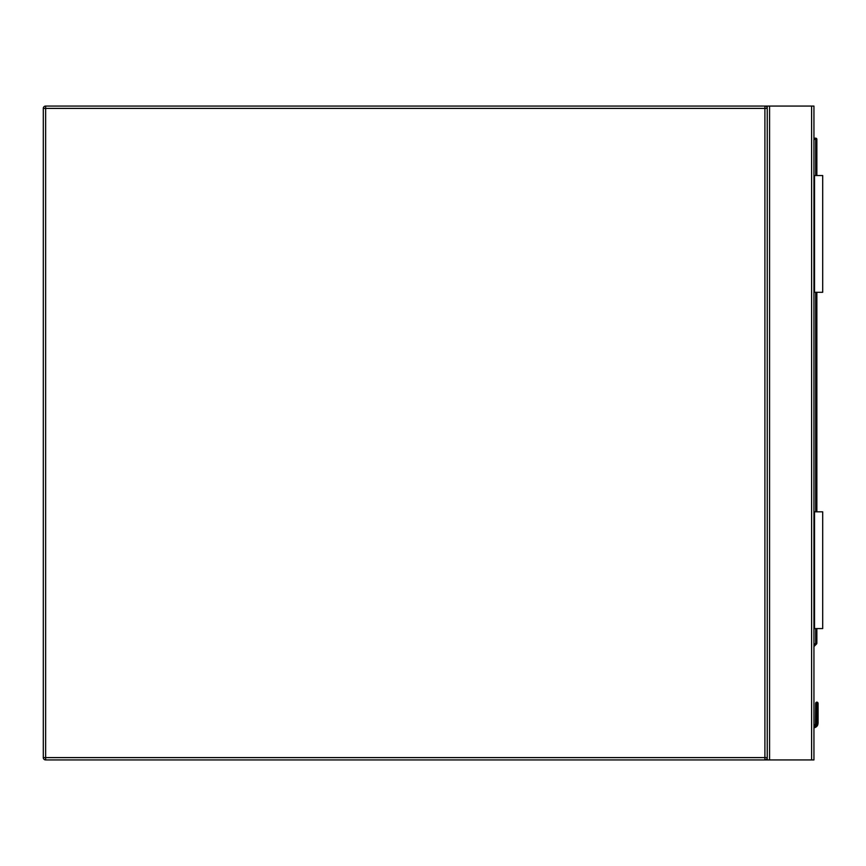 <?xml version="1.0" encoding="UTF-8"?>
<svg xmlns="http://www.w3.org/2000/svg" width="866" height="866" viewBox="0 0 866 866"><rect width="100%" height="100%" fill="white"/><g stroke="black" fill="none" stroke-linecap="round" stroke-linejoin="round"><path stroke-width="1.3" d="M45.638 106.063L764.905 106.063A2.338 2.338 0 0 1 767.233 108.391L767.233 757.609A2.338 2.338 0 0 1 764.905 759.937L45.638 759.937A2.338 2.338 0 0 1 43.3 757.609L43.3 108.391A2.338 2.338 0 0 1 45.638 106.063L45.638 757.609L764.905 757.609L764.905 108.391L43.3 108.391M767.233 759.937L767.233 106.063L813.943 106.063L813.943 759.937L764.905 759.937L764.905 757.609L767.233 757.609M767.233 106.063L764.905 106.063L764.905 108.391L767.233 108.391M818.089 703.311L816.865 702.088L815.631 703.311L818.089 703.311L816.865 702.088L815.631 703.311L815.458 724.03A2.219 2.219 0 0 1 813.943 725.318A2.219 2.219 0 0 0 815.458 724.03L815.631 703.311L816.865 702.088L815.631 703.311L815.458 724.03A2.219 2.219 0 0 1 813.943 725.318A2.219 2.219 0 0 0 815.458 724.03L815.631 717.059L815.458 724.03A2.219 2.219 0 0 1 813.943 725.318A2.219 2.219 0 0 0 815.458 724.03L815.631 703.311L816.865 702.088L815.631 703.311A1.169 0.823 180 0 1 816.8 702.488L816.8 716.236L816.919 702.488A1.169 0.823 -0 0 1 818.089 703.311L816.865 702.088L815.999 702.445L816.865 702.088L815.999 702.445L816.865 702.088L818.089 703.311L816.865 702.088L818.089 703.311L816.865 702.088L818.089 703.311L818.089 723.153L818.089 717.059L818.089 723.153L818.089 717.059L818.089 723.153L817.731 724.939L818.089 723.153L817.731 724.939L818.089 723.153L817.731 724.939L816.66 724.496L816.919 723.013L816.66 724.496L816.919 723.013L816.66 724.496L816.919 723.013L818.089 723.153M813.943 138.17L815.696 138.17A1.169 1.169 0 0 1 816.865 139.339L816.865 175.538M816.865 292.297L816.865 511.817M816.865 628.575L816.865 643.157A1.169 1.169 0 0 1 816.519 643.979L813.943 646.566M815.631 717.059A1.169 0.823 180 0 1 816.8 716.236L816.8 723.013L816.53 724.496L815.458 724.03A2.219 2.219 0 0 1 813.943 725.318A2.219 2.219 0 0 0 815.458 724.03A2.219 2.219 0 0 1 813.943 725.318A2.219 2.219 0 0 0 815.458 724.03A2.219 2.219 0 0 1 813.943 725.318A2.219 2.219 0 0 0 815.458 724.03A2.219 2.219 0 0 1 813.943 725.318A2.219 2.219 0 0 0 815.458 724.03A2.219 2.219 0 0 1 813.943 725.318A2.219 2.219 0 0 0 815.458 724.03M817.731 724.939A4.666 4.666 0 0 1 813.943 727.797A4.666 4.666 0 0 0 817.731 724.939M816.8 723.013L815.631 723.153M816.519 643.979L815.696 643.157L815.696 628.575M814.527 628.575L814.527 511.817L822.7 511.817L822.7 628.575L813.943 628.575M814.527 511.817L813.943 511.817M814.527 175.538L822.7 175.538L822.7 292.297L814.527 292.297L814.527 175.538L813.943 175.538M814.527 292.297L813.943 292.297M45.638 759.937L45.638 757.609L43.3 757.609M811.604 106.063L811.604 759.937M769.571 106.063L769.571 759.937M813.943 726.617A3.507 3.507 0 0 0 816.66 724.496L816.53 724.496A3.388 3.388 0 0 1 813.943 726.509M813.943 644.91L815.696 643.157L816.865 643.157M815.696 511.817L815.696 292.297M815.696 175.538L815.696 139.339L813.943 139.339M816.919 723.013L816.919 716.236A1.169 0.823 -0 0 1 818.089 717.059M815.696 138.17L815.696 139.339L816.865 139.339M817.731 702.445L816.865 702.088L817.731 702.445"/></g></svg>
